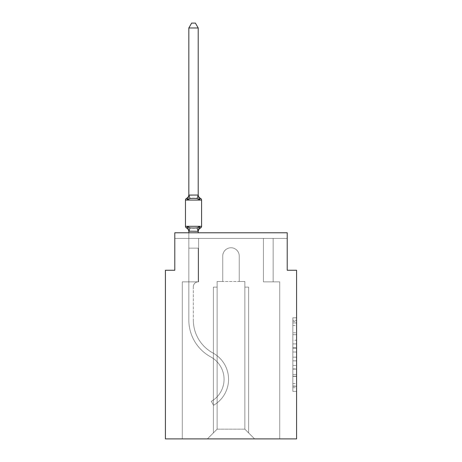 <?xml version="1.0" encoding="UTF-8"?>
<svg xmlns="http://www.w3.org/2000/svg" width="462" height="462" viewBox="0 0 462 462"><rect width="100%" height="100%" fill="white"/><g stroke="black" fill="none" stroke-linecap="round" stroke-linejoin="round"><path stroke-width="0.35" stroke-dasharray="2.31 1.73" d="M292.839 340.234L292.839 352.004L296.581 352.004L296.581 387.687L296.581 321.471L296.581 352.004L292.839 352.004L292.839 320.368L292.839 391.366L292.839 317.792L292.839 386.215L296.581 386.215L292.839 386.215L296.581 386.215L292.839 386.215L292.839 374.445L292.839 391.366L296.581 391.366L296.581 317.792L296.581 386.03L296.581 357.155L292.839 357.155L296.581 357.155L296.581 374.445L296.581 322.944L292.839 322.944L296.581 322.944L296.581 391.366L296.581 321.471L296.581 391.366L292.839 391.366L292.839 317.792L296.581 317.792L296.581 321.471L296.581 317.792L296.581 321.471L296.581 317.792L296.581 320.368L296.581 317.792L292.839 317.792L292.839 322.944L296.581 322.944L292.839 322.944L292.839 340.234L296.581 340.234M296.581 347.591L296.581 343.913L296.581 347.591L292.839 347.591L292.839 332.784L292.839 376.374L292.839 365.43L296.581 365.43L292.839 365.43L292.839 391.366L296.581 391.366L292.839 391.366L296.581 391.366L292.839 391.366L292.839 317.792L296.581 317.792L292.839 317.792L296.581 317.792L292.839 317.792L292.839 347.591L296.581 347.591M188.837 232.779L188.837 248.146L198.21 248.146L198.21 281.872A4.874 4.874 0 0 0 193.335 286.746A4.874 4.874 0 0 1 198.21 281.872L198.21 248.146L188.837 248.146L188.837 231.323L188.837 248.146L198.21 248.146L198.21 281.872A4.874 4.874 0 0 0 193.335 286.746A4.874 4.874 0 0 1 198.21 281.872L198.21 248.146L188.837 248.146L188.837 231.323L188.837 248.146L198.21 248.146L198.21 281.872A4.874 4.874 0 0 0 193.335 286.746A4.874 4.874 0 0 1 198.21 281.872L198.21 248.146L188.837 248.146L188.837 231.323L188.837 248.146L198.21 248.146L198.21 281.872A4.874 4.874 0 0 0 193.335 286.746A4.874 4.874 0 0 1 198.21 281.872L198.21 248.146L188.837 248.146L188.837 231.323L188.837 248.146L188.837 231.323L188.837 248.146L188.837 231.323L188.837 248.146L188.837 231.323L188.837 248.146L188.837 231.323L188.837 248.146L198.21 248.146L198.21 281.872A4.874 4.874 0 0 0 193.335 286.746A4.874 4.874 0 0 1 198.21 281.872A4.874 4.874 0 0 0 193.335 286.746A4.874 4.874 0 0 1 198.21 281.872A4.874 4.874 0 0 0 193.335 286.746A4.874 4.874 0 0 1 198.21 281.872A4.874 4.874 0 0 0 193.335 286.746A4.874 4.874 0 0 1 198.21 281.872L188.837 281.872L198.21 281.872L198.21 248.146L188.837 248.146L188.837 320.051L188.837 281.872L198.21 281.872L188.837 281.872L188.837 248.146L198.21 248.146L188.837 248.146L198.21 248.146L188.837 248.146L188.837 320.051L188.837 281.872L198.21 281.872L198.21 248.146L188.837 248.146L188.837 281.872L198.21 281.872L188.837 281.872L198.21 281.872L198.21 248.146L188.837 248.146L188.837 320.051L188.837 281.872L198.21 281.872L188.837 281.872L188.837 248.146L198.21 248.146L188.837 248.146L198.21 248.146L188.837 248.146L188.837 320.051L188.837 281.872L198.21 281.872L198.21 248.146L188.837 248.146L188.837 281.872L198.21 281.872L188.837 281.872L198.21 281.872L198.21 248.146L188.837 248.146L188.837 320.051L188.837 248.146L198.21 248.146L188.837 248.146L198.21 248.146L188.837 248.146L188.837 320.051L188.837 281.872L198.21 281.872L198.21 248.146L188.837 248.146L188.837 281.872L198.21 281.872L198.21 248.146L188.837 248.146L188.837 320.051L188.837 248.146L198.21 248.146L188.837 248.146L198.21 248.146L188.837 248.146L188.837 320.051L188.837 281.872L198.21 281.872L198.21 248.146L188.837 248.146L188.837 281.872L198.21 281.872L198.21 248.146L188.837 248.146L198.21 248.146L188.837 248.146L188.837 320.051L188.837 281.872L198.585 281.872L182.282 281.872L182.282 438.9L182.282 281.872L188.837 281.872L182.282 281.872L182.282 438.9L182.282 281.872L188.837 281.872L182.282 281.872L182.282 438.9L182.282 281.872L188.837 281.872L182.282 281.872L182.282 438.9L182.282 281.872L188.837 281.872L182.282 281.872L182.282 438.9L182.282 281.872L188.837 281.872L182.282 281.872L182.282 438.9L182.282 281.872L188.837 281.872L182.282 281.872L182.282 438.9L182.282 281.872L188.837 281.872L182.282 281.872L182.282 438.9L182.282 281.872L188.837 281.872L182.282 281.872L182.282 438.9L182.282 281.872L198.585 281.872L198.585 238.404L198.585 281.872L198.585 238.404L198.585 281.872L198.585 238.404L198.585 281.872L198.585 238.404L198.585 281.872L198.585 238.404L198.585 281.872L198.585 238.404L198.585 281.872L198.585 238.404L198.585 281.872L198.585 238.404L198.585 281.872L198.585 238.404L174.786 238.404L188.837 238.404L174.786 238.404L188.837 238.404L174.786 238.404L188.837 238.404L174.786 238.404L188.837 238.404L174.786 238.404L188.837 238.404L174.786 238.404L188.837 238.404L174.786 238.404L188.837 238.404L174.786 238.404L188.837 238.404L174.786 238.404L174.786 232.779L174.786 270.258L165.419 270.258L165.419 438.9L296.581 438.9L296.581 270.258L287.214 270.258L287.214 232.779L287.214 238.404L273.163 238.404L287.214 238.404L273.163 238.404L287.214 238.404L273.163 238.404L287.214 238.404L273.163 238.404L287.214 238.404L273.163 238.404L287.214 238.404L273.163 238.404L287.214 238.404L273.163 238.404L287.214 238.404L273.163 238.404L287.214 238.404L273.163 238.404L287.214 238.404L287.214 232.779L287.214 238.404L287.214 232.779L287.214 238.404L287.214 232.779L287.214 238.404L287.214 232.779L287.214 238.404L287.214 232.779L287.214 238.404L287.214 232.779L287.214 238.404L287.214 232.779L287.214 238.404L287.214 232.779L287.214 238.404L287.214 232.779L174.786 232.779L174.786 238.404L263.415 238.404L198.585 238.404L263.415 238.404L198.585 238.404L198.585 281.872L188.837 281.872L188.837 238.404L263.415 238.404L198.585 238.404L263.415 238.404L198.585 238.404L198.585 281.872L188.837 281.872L188.837 238.404L263.415 238.404L198.585 238.404L263.415 238.404L198.585 238.404L198.585 281.872L188.837 281.872L188.837 238.404L263.415 238.404L198.585 238.404L263.415 238.404L198.585 238.404L198.585 281.872L188.837 281.872L188.837 238.404L273.163 238.404L273.163 281.872L279.718 281.872L279.718 438.9L254.608 438.9L244.866 429.158L254.608 438.9L244.866 429.158L217.134 429.158L207.392 438.9L279.718 438.9L279.718 281.872L279.718 438.9L254.608 438.9L244.866 429.158L244.866 281.497L244.866 429.158L244.866 281.497L244.866 429.158L254.608 438.9L279.718 438.9L279.718 281.872L279.718 438.9L254.608 438.9L244.866 429.158L244.866 281.497L244.866 429.158L254.608 438.9L279.718 438.9L279.718 281.872L279.718 438.9L254.608 438.9L244.866 429.158L244.866 281.497L244.866 429.158L254.608 438.9L279.718 438.9L279.718 281.872L279.718 438.9L254.608 438.9L244.866 429.158L244.866 281.497L244.866 429.158L254.608 438.9L279.718 438.9L279.718 281.872L279.718 438.9L254.608 438.9L244.866 429.158L244.866 281.497L244.866 429.158L254.608 438.9L279.718 438.9L279.718 281.872L279.718 438.9L254.608 438.9L244.866 429.158L244.866 281.497L244.866 429.158L254.608 438.9L279.718 438.9L279.718 281.872L279.718 438.9L254.608 438.9L244.866 429.158L244.866 281.497L244.866 429.158L254.608 438.9L279.718 438.9L279.718 281.872L279.718 438.9L254.608 438.9L244.866 429.158L244.866 281.497L244.866 429.158L244.866 287.121L244.866 429.158L244.866 287.121L244.866 429.158L244.866 287.121L244.866 429.158L244.866 287.121L244.866 429.158L244.866 287.121L244.866 429.158L244.866 287.121L244.866 429.158L244.866 287.121L244.866 429.158L244.866 287.121L244.866 429.158L254.608 438.9L279.718 438.9L279.718 281.872L263.415 281.872L263.415 238.404L273.163 238.404L273.163 281.872L263.415 281.872L263.415 238.404L273.163 238.404L273.163 281.872L279.718 281.872L263.415 281.872L263.415 238.404L273.163 238.404L273.163 281.872L263.415 281.872L263.415 238.404L273.163 238.404L273.163 281.872L279.718 281.872L263.415 281.872L263.415 238.404L273.163 238.404L273.163 281.872L263.415 281.872L263.415 238.404L273.163 238.404L273.163 281.872L279.718 281.872L263.415 281.872L263.415 238.404L273.163 238.404L273.163 281.872L263.415 281.872L263.415 238.404L273.163 238.404L273.163 281.872L279.718 281.872L263.415 281.872L263.415 238.404L273.163 238.404L273.163 281.872L263.415 281.872L263.415 238.404L273.163 238.404L273.163 281.872L263.415 281.872L263.415 238.404L273.163 238.404L273.163 281.872L279.718 281.872L263.415 281.872L263.415 238.404L273.163 238.404L273.163 281.872L263.415 281.872L263.415 238.404L273.163 238.404L273.163 281.872L279.718 281.872L263.415 281.872L263.415 238.404L273.163 238.404L273.163 281.872L263.415 281.872L263.415 238.404L273.163 238.404L273.163 281.872L279.718 281.872L263.415 281.872L263.415 238.404L273.163 238.404L273.163 281.872L263.415 281.872L263.415 238.404L273.163 238.404L273.163 281.872L279.718 281.872L263.415 281.872L263.415 238.404L198.585 238.404L198.585 281.872L188.837 281.872L188.837 238.404L263.415 238.404L198.585 238.404L198.585 281.872L188.837 281.872L188.837 238.404L263.415 238.404L198.585 238.404L198.585 281.872L188.837 281.872L188.837 238.404L263.415 238.404L198.585 238.404L198.585 281.872L188.837 281.872L188.837 238.404L263.415 238.404L198.585 238.404L263.415 238.404L198.585 238.404L263.415 238.404L198.585 238.404L263.415 238.404L198.585 238.404L263.415 238.404L198.585 238.404L198.585 281.872L188.837 281.872L188.837 238.404L198.585 238.404L198.585 281.872L188.837 281.872L188.837 238.404L198.585 238.404L198.585 281.872L188.837 281.872L188.837 238.404L198.585 238.404L198.585 281.872L188.837 281.872L188.837 238.404L198.585 238.404L198.585 281.872L188.837 281.872L188.837 238.404L198.585 238.404L198.585 281.872L188.837 281.872L188.837 238.404L198.585 238.404L198.585 281.872L188.837 281.872L188.837 238.404L198.585 238.404L198.585 281.872L188.837 281.872L188.837 238.404L198.585 238.404L198.585 281.872L188.837 281.872L188.837 238.404L198.585 238.404L198.585 281.872L188.837 281.872L188.837 238.404L198.585 238.404L198.585 281.872L188.837 281.872L198.21 281.872L188.837 281.872L188.837 231.323L198.21 231.156L198.21 231.705L198.21 231.156L188.837 231.156L188.837 231.705L188.837 231.156L198.21 231.156L198.21 231.705L198.21 231.156L188.837 231.323L187.67 226.68L190.009 227.887L197.037 227.887L190.009 227.887L187.67 226.68L188.837 231.705A4.123 4.123 0 0 0 186.521 228.003A1.871 1.871 0 0 1 185.464 226.316A1.871 1.871 0 0 0 186.521 228.003A1.871 1.871 0 0 1 185.464 226.316A1.871 1.871 0 0 0 186.521 228.003A1.871 1.871 0 0 1 185.464 226.316A1.871 1.871 0 0 0 186.521 228.003A1.871 1.871 0 0 1 185.464 226.316A1.871 1.871 0 0 0 186.521 228.003A1.871 1.871 0 0 1 185.464 226.316A1.871 1.871 0 0 0 186.521 228.003A1.871 1.871 0 0 1 185.464 226.316A1.871 1.871 0 0 0 186.521 228.003A1.871 1.871 0 0 1 185.464 226.316A1.871 1.871 0 0 0 186.521 228.003A1.871 1.871 0 0 1 185.464 226.316A1.871 1.871 0 0 0 186.521 228.003A4.123 4.123 0 0 1 188.837 231.705L188.837 231.156L198.21 231.156L198.21 231.705L198.21 231.156L188.837 231.323L187.67 226.68L190.009 227.887L193.526 228.078L197.037 227.887L199.382 226.68L197.037 227.887L190.009 227.887L187.67 226.68L188.837 231.705A4.123 4.123 0 0 0 186.521 228.003A4.123 4.123 0 0 1 188.837 231.705L188.837 231.156L198.21 231.156L198.21 231.705L198.21 231.156L188.837 231.323L187.67 226.68L190.009 227.887L193.526 228.078L197.037 227.887L199.382 226.68L198.21 231.705L198.21 231.156L198.21 231.705L198.21 231.156L198.21 231.705L198.21 231.156L188.912 231.347L198.21 231.156L198.21 231.705L198.21 231.156L188.837 231.323L198.21 231.156L198.21 231.705L199.382 226.68L197.037 227.887L190.009 227.887L187.67 226.68L188.837 231.705A4.123 4.123 0 0 0 186.521 228.003A4.123 4.123 0 0 1 188.837 231.705L187.67 226.68L190.009 227.887L193.526 228.078L197.037 227.887L199.382 226.68L197.037 227.887L190.009 227.887L187.67 226.68L188.837 231.705A4.123 4.123 0 0 0 186.521 228.003A4.123 4.123 0 0 1 188.837 231.705L187.67 226.68L190.009 227.887L193.526 228.078L197.037 227.887L199.382 226.68L198.21 231.156L199.382 226.68L197.037 227.887L190.009 227.887L187.67 226.68L188.837 231.705A4.123 4.123 0 0 0 186.521 228.003A4.123 4.123 0 0 1 188.837 231.705L188.837 231.156L198.134 231.347L188.837 231.323L187.67 226.68L190.009 227.887L193.526 228.078L197.037 227.887L199.382 226.68L197.037 227.887L190.009 227.887L187.67 226.68L188.837 231.705A4.123 4.123 0 0 0 186.521 228.003A4.123 4.123 0 0 1 188.837 231.705L188.837 231.156L198.21 231.323L188.837 231.323L187.67 226.68L190.009 227.887L193.526 228.078L197.037 227.887L199.382 226.68L198.21 231.156L199.382 226.68L197.037 227.887L190.009 227.887L187.67 226.68L188.837 231.705A4.123 4.123 0 0 0 186.521 228.003A4.123 4.123 0 0 1 188.837 231.705L188.837 231.156L198.21 231.323L199.382 226.68L197.037 227.887L199.382 226.68L197.037 227.887L190.009 227.887L197.037 227.887L198.822 227.31M239.247 256.017L239.247 281.497L244.866 281.497L244.866 429.158L244.866 281.497L217.134 281.497L222.753 281.497L222.753 256.017A8.247 8.247 0 0 1 231 247.771A8.247 8.247 0 0 1 239.247 256.017L239.247 281.497L244.866 281.497L239.247 281.497L244.866 281.497L239.247 281.497L244.866 281.497L239.247 281.497L244.866 281.497L239.247 281.497L244.866 281.497L239.247 281.497L239.247 256.017L239.247 281.497L239.247 256.017L239.247 281.497L244.866 281.497L239.247 281.497L239.247 256.017L239.247 281.497L239.247 256.017L239.247 281.497L244.866 281.497L239.247 281.497L239.247 256.017L239.247 281.497L239.247 256.017L239.247 281.497L244.866 281.497L239.247 281.497L239.247 256.017A8.247 8.247 0 0 0 231 247.771A8.247 8.247 0 0 0 222.753 256.017A8.247 8.247 0 0 1 231 247.771A8.247 8.247 0 0 1 239.247 256.017A8.247 8.247 0 0 0 231 247.771A8.247 8.247 0 0 0 222.753 256.017A8.247 8.247 0 0 1 231 247.771A8.247 8.247 0 0 1 239.247 256.017A8.247 8.247 0 0 0 231 247.771A8.247 8.247 0 0 0 222.753 256.017A8.247 8.247 0 0 1 231 247.771A8.247 8.247 0 0 1 239.247 256.017A8.247 8.247 0 0 0 231 247.771A8.247 8.247 0 0 0 222.753 256.017A8.247 8.247 0 0 1 231 247.771A8.247 8.247 0 0 1 239.247 256.017A8.247 8.247 0 0 0 231 247.771A8.247 8.247 0 0 0 222.753 256.017A8.247 8.247 0 0 1 231 247.771A8.247 8.247 0 0 1 239.247 256.017A8.247 8.247 0 0 0 231 247.771A8.247 8.247 0 0 0 222.753 256.017A8.247 8.247 0 0 1 231 247.771A8.247 8.247 0 0 1 239.247 256.017A8.247 8.247 0 0 0 231 247.771A8.247 8.247 0 0 0 222.753 256.017A8.247 8.247 0 0 1 231 247.771A8.247 8.247 0 0 1 239.247 256.017A8.247 8.247 0 0 0 231 247.771A8.247 8.247 0 0 0 222.753 256.017A8.247 8.247 0 0 1 231 247.771A8.247 8.247 0 0 1 239.247 256.017A8.247 8.247 0 0 0 231 247.771A8.247 8.247 0 0 0 222.753 256.017L222.753 281.497L222.753 256.017L222.753 281.497L222.753 256.017L222.753 281.497L222.753 256.017L222.753 281.497L222.753 256.017L222.753 281.497L222.753 256.017L222.753 281.497L222.753 256.017L222.753 281.497L222.753 256.017L222.753 281.497L222.753 256.017L222.753 281.497L217.134 281.497L222.753 281.497L217.134 281.497L222.753 281.497L217.134 281.497L222.753 281.497L217.134 281.497L222.753 281.497L217.134 281.497L222.753 281.497L217.134 281.497L222.753 281.497L217.134 281.497L222.753 281.497L217.134 281.497L222.753 281.497L217.134 281.497L217.134 429.158L217.134 281.497L217.134 429.158L207.392 438.9L217.134 429.158L217.134 281.497L244.866 281.497L239.247 281.497L239.247 256.017M182.282 438.9L207.392 438.9L182.282 438.9L207.392 438.9L217.134 429.158L217.134 281.497L217.134 429.158L207.392 438.9L182.282 438.9L207.392 438.9L217.134 429.158L217.134 281.497L217.134 429.158L207.392 438.9L182.282 438.9L207.392 438.9L217.134 429.158L217.134 281.497L217.134 429.158L207.392 438.9L182.282 438.9L207.392 438.9L217.134 429.158L217.134 281.497L217.134 429.158L207.392 438.9L182.282 438.9L207.392 438.9L217.134 429.158L217.134 281.497L217.134 429.158L207.392 438.9L182.282 438.9L207.392 438.9L217.134 429.158L217.134 281.497L217.134 429.158L207.392 438.9L182.282 438.9L207.392 438.9L217.134 429.158L217.134 281.497L217.134 429.158L207.392 438.9L182.282 438.9L207.392 438.9L217.134 429.158L217.134 281.497L217.134 429.158L207.392 438.9L254.608 438.9L244.866 429.158L217.134 429.158L207.392 438.9L182.282 438.9M174.786 232.779L287.214 232.779L174.786 232.779M217.134 287.121L217.134 429.158L217.134 287.121L217.134 429.158L217.134 287.121L217.134 429.158L217.134 287.121L217.134 429.158L217.134 287.121L217.134 429.158L217.134 287.121L217.134 429.158L217.134 287.121L217.134 429.158L217.134 287.121L217.134 429.158L217.134 287.121L213.386 287.121L217.134 287.121L213.386 287.121L213.386 432.906L213.386 287.121L217.134 287.121L213.386 287.121L213.386 432.906L213.386 287.121L217.134 287.121L213.386 287.121L213.386 432.906L213.386 287.121L217.134 287.121L213.386 287.121L213.386 432.906L213.386 287.121L217.134 287.121L213.386 287.121L213.386 432.906L213.386 287.121L217.134 287.121L213.386 287.121L213.386 432.906L213.386 287.121L217.134 287.121L213.386 287.121L213.386 432.906L213.386 287.121L217.134 287.121M248.614 287.121L248.614 432.906L248.614 287.121L244.866 287.121L248.614 287.121L248.614 432.906L248.614 287.121L244.866 287.121L248.614 287.121L248.614 432.906L248.614 287.121L244.866 287.121L248.614 287.121L248.614 432.906L248.614 287.121L244.866 287.121L248.614 287.121L248.614 432.906L248.614 287.121L244.866 287.121L248.614 287.121L248.614 432.906L248.614 287.121L244.866 287.121L248.614 287.121L248.614 432.906L248.614 287.121L244.866 287.121L248.614 287.121L248.614 432.906L248.614 287.121L244.866 287.121L248.614 287.121M213.386 287.121L213.386 432.906L213.386 287.121M263.415 281.872L263.415 238.404L263.415 281.872L263.415 238.404L263.415 281.872L263.415 238.404L263.415 281.872L263.415 238.404L263.415 281.872L263.415 238.404L263.415 281.872L263.415 238.404L263.415 281.872L263.415 238.404L263.415 281.872L263.415 238.404L263.415 281.872L263.415 238.404L263.415 281.872L273.163 281.872L263.415 281.872M292.839 352.004L296.581 352.004L292.839 352.004M292.839 320.368L292.839 317.792L292.839 320.368L296.581 320.368L292.839 320.368M292.839 376.189L292.839 360.834L292.839 376.189L296.581 376.189L292.839 376.189M292.839 360.834L292.839 357.155L296.581 357.155L292.839 357.155L292.839 360.834L296.581 360.834L292.839 360.834M292.839 332.784L292.839 322.944L292.839 332.784L296.581 332.784L292.839 332.784M292.839 317.792L296.581 317.792L292.839 317.792L292.839 321.471L292.839 317.792L296.581 317.792M292.839 391.366L296.581 391.366L292.839 391.366L292.839 387.687L292.839 391.366M193.526 198.325L190.009 198.51L187.67 199.717L190.009 198.51L197.037 198.51L199.382 199.717L197.037 198.51L193.526 198.325L190.009 198.51L187.67 199.717L188.837 194.693L188.837 195.241L198.21 195.074L188.837 195.241L188.837 194.693L188.837 195.241L198.21 195.074L188.837 195.241L188.837 194.693L188.837 195.241L198.21 195.074L188.837 195.241L188.837 194.693L188.837 195.241L198.21 195.074L188.837 195.241L188.837 194.693L188.837 195.241L198.21 195.074L188.837 195.241L188.837 194.693L188.837 195.241L198.21 195.074L188.837 195.241L188.837 194.693L188.837 195.241L198.21 195.074L188.837 195.241L188.837 194.693L188.837 195.241L198.21 195.074L188.837 195.241L188.837 194.693L187.67 199.717L190.009 198.51L197.037 198.51L199.382 199.717L197.037 198.51L193.526 198.325L190.009 198.51L187.67 199.717L188.837 195.241L187.67 199.717L190.009 198.51L197.037 198.51L199.382 199.717L197.037 198.51L193.526 198.325L190.009 198.51L187.67 199.717L188.837 195.241L187.67 199.717L190.009 198.51L197.037 198.51L199.382 199.717L197.037 198.51L193.526 198.325L190.009 198.51L187.67 199.717L188.837 195.241L187.67 199.717L190.009 198.51L197.037 198.51L199.382 199.717L197.037 198.51L193.526 198.325L190.009 198.51L187.67 199.717L188.837 195.241L187.67 199.717L190.009 198.51L197.037 198.51L199.382 199.717L197.037 198.51L193.526 198.325L190.009 198.51L187.67 199.717L188.837 195.241L187.67 199.717L190.009 198.51L197.037 198.51L199.382 199.717L197.037 198.51L193.526 198.325L190.009 198.51L187.67 199.717L188.837 195.241L187.67 199.717L190.009 198.51L197.037 198.51L199.382 199.717L197.037 198.51L193.526 198.325M186.521 198.394A4.123 4.123 0 0 0 188.837 194.693A4.123 4.123 0 0 1 186.521 198.394A4.123 4.123 0 0 0 188.837 194.693A4.123 4.123 0 0 1 186.521 198.394A4.123 4.123 0 0 0 188.837 194.693A4.123 4.123 0 0 1 186.521 198.394A4.123 4.123 0 0 0 188.837 194.693A4.123 4.123 0 0 1 186.521 198.394A4.123 4.123 0 0 0 188.837 194.693A4.123 4.123 0 0 1 186.521 198.394A4.123 4.123 0 0 0 188.837 194.693A4.123 4.123 0 0 1 186.521 198.394A4.123 4.123 0 0 0 188.837 194.693A4.123 4.123 0 0 1 186.521 198.394A4.123 4.123 0 0 0 188.837 194.693A4.123 4.123 0 0 1 186.521 198.394A4.123 4.123 0 0 0 188.837 194.693A4.123 4.123 0 0 1 186.521 198.394A4.123 4.123 0 0 0 188.837 194.693A4.123 4.123 0 0 1 186.521 198.394A4.123 4.123 0 0 0 188.837 194.693A4.123 4.123 0 0 1 186.521 198.394A4.123 4.123 0 0 0 188.837 194.693A4.123 4.123 0 0 1 186.521 198.394A4.123 4.123 0 0 0 188.837 194.693A4.123 4.123 0 0 1 186.521 198.394A1.871 1.871 0 0 0 185.464 200.081A1.871 1.871 0 0 1 186.521 198.394A1.871 1.871 0 0 0 185.464 200.081A1.871 1.871 0 0 1 186.521 198.394A1.871 1.871 0 0 0 185.464 200.081A1.871 1.871 0 0 1 186.521 198.394A1.871 1.871 0 0 0 185.464 200.081A1.871 1.871 0 0 1 186.521 198.394A1.871 1.871 0 0 0 185.464 200.081A1.871 1.871 0 0 1 186.521 198.394A1.871 1.871 0 0 0 185.464 200.081A1.871 1.871 0 0 1 186.521 198.394A1.871 1.871 0 0 0 185.464 200.081A1.871 1.871 0 0 1 186.521 198.394A1.871 1.871 0 0 0 185.464 200.081A1.871 1.871 0 0 1 186.521 198.394A1.871 1.871 0 0 0 185.464 200.081L185.464 226.316A1.871 1.871 0 0 0 186.521 228.003A4.123 4.123 0 0 1 188.837 231.705A4.123 4.123 0 0 0 186.521 228.003A4.123 4.123 0 0 1 188.837 231.705L187.67 226.68L190.009 227.887L187.67 226.68L188.837 231.705A4.123 4.123 0 0 0 186.521 228.003A4.123 4.123 0 0 1 188.837 231.705A4.123 4.123 0 0 0 186.521 228.003A4.123 4.123 0 0 1 188.837 231.705A4.123 4.123 0 0 0 186.521 228.003A4.123 4.123 0 0 1 188.837 231.705A4.123 4.123 0 0 0 186.521 228.003A4.123 4.123 0 0 1 188.837 231.705A4.123 4.123 0 0 0 186.521 228.003M185.464 200.081L201.582 200.081A1.871 1.871 0 0 0 200.525 198.394A4.123 4.123 0 0 1 198.21 194.693A4.123 4.123 0 0 0 200.525 198.394A1.871 1.871 0 0 1 201.582 200.081L185.464 200.081L201.582 200.081A1.871 1.871 0 0 0 200.525 198.394A1.871 1.871 0 0 1 201.582 200.081L185.464 200.081L201.582 200.081A1.871 1.871 0 0 0 200.525 198.394A4.123 4.123 0 0 1 198.21 194.693A4.123 4.123 0 0 0 200.525 198.394A1.871 1.871 0 0 1 201.582 200.081L185.464 200.081L201.582 200.081A1.871 1.871 0 0 0 200.525 198.394A1.871 1.871 0 0 1 201.582 200.081L185.464 200.081L201.582 200.081A1.871 1.871 0 0 0 200.525 198.394A4.123 4.123 0 0 1 198.21 194.693A4.123 4.123 0 0 0 200.525 198.394A1.871 1.871 0 0 1 201.582 200.081L185.464 200.081L201.582 200.081A1.871 1.871 0 0 0 200.525 198.394A1.871 1.871 0 0 1 201.582 200.081L185.464 200.081L201.582 200.081A1.871 1.871 0 0 0 200.525 198.394A4.123 4.123 0 0 1 198.21 194.693A4.123 4.123 0 0 0 200.525 198.394A1.871 1.871 0 0 1 201.582 200.081L185.464 200.081L201.582 200.081A1.871 1.871 0 0 0 200.525 198.394A1.871 1.871 0 0 1 201.582 200.081L185.464 200.081L201.582 200.081A1.871 1.871 0 0 0 200.525 198.394A4.123 4.123 0 0 1 198.21 194.693A4.123 4.123 0 0 0 200.525 198.394A4.123 4.123 0 0 1 198.21 194.693A4.123 4.123 0 0 0 200.525 198.394A1.871 1.871 0 0 1 201.582 200.081A1.871 1.871 0 0 0 200.525 198.394A4.123 4.123 0 0 1 198.21 194.693A4.123 4.123 0 0 0 200.525 198.394A1.871 1.871 0 0 1 201.582 200.081A1.871 1.871 0 0 0 200.525 198.394A4.123 4.123 0 0 1 198.21 194.693A4.123 4.123 0 0 0 200.525 198.394A1.871 1.871 0 0 1 201.582 200.081A1.871 1.871 0 0 0 200.525 198.394A4.123 4.123 0 0 1 198.21 194.693A4.123 4.123 0 0 0 200.525 198.394A1.871 1.871 0 0 1 201.582 200.081A1.871 1.871 0 0 0 200.525 198.394A4.123 4.123 0 0 1 198.21 194.693A4.123 4.123 0 0 0 200.525 198.394A1.871 1.871 0 0 1 201.582 200.081A1.871 1.871 0 0 0 200.525 198.394A4.123 4.123 0 0 1 198.21 194.693A4.123 4.123 0 0 0 200.525 198.394A1.871 1.871 0 0 1 201.582 200.081A1.871 1.871 0 0 0 200.525 198.394A4.123 4.123 0 0 1 198.21 194.693A4.123 4.123 0 0 0 200.525 198.394A1.871 1.871 0 0 1 201.582 200.081A1.871 1.871 0 0 0 200.525 198.394A4.123 4.123 0 0 1 198.21 194.693L198.21 195.241L198.21 194.693A4.123 4.123 0 0 0 200.525 198.394A1.871 1.871 0 0 1 201.582 200.081A1.871 1.871 0 0 0 200.525 198.394A1.871 1.871 0 0 1 201.582 200.081L201.582 226.316A1.871 1.871 0 0 1 200.525 228.003A1.871 1.871 0 0 0 201.582 226.316A1.871 1.871 0 0 1 200.525 228.003A4.123 4.123 0 0 0 198.21 231.705A4.123 4.123 0 0 1 200.525 228.003A1.871 1.871 0 0 0 201.582 226.316A1.871 1.871 0 0 1 200.525 228.003A4.123 4.123 0 0 0 198.21 231.705A4.123 4.123 0 0 1 200.525 228.003A1.871 1.871 0 0 0 201.582 226.316A1.871 1.871 0 0 1 200.525 228.003A4.123 4.123 0 0 0 198.21 231.705A4.123 4.123 0 0 1 200.525 228.003A1.871 1.871 0 0 0 201.582 226.316A1.871 1.871 0 0 1 200.525 228.003A4.123 4.123 0 0 0 198.21 231.705A4.123 4.123 0 0 1 200.525 228.003A1.871 1.871 0 0 0 201.582 226.316A1.871 1.871 0 0 1 200.525 228.003A4.123 4.123 0 0 0 198.21 231.705A4.123 4.123 0 0 1 200.525 228.003A1.871 1.871 0 0 0 201.582 226.316A1.871 1.871 0 0 1 200.525 228.003A4.123 4.123 0 0 0 198.21 231.705A4.123 4.123 0 0 1 200.525 228.003A1.871 1.871 0 0 0 201.582 226.316A1.871 1.871 0 0 1 200.525 228.003A4.123 4.123 0 0 0 198.21 231.705A4.123 4.123 0 0 1 200.525 228.003A1.871 1.871 0 0 0 201.582 226.316A1.871 1.871 0 0 1 200.525 228.003A4.123 4.123 0 0 0 198.21 231.705A4.123 4.123 0 0 1 200.525 228.003A4.123 4.123 0 0 0 198.21 231.705A4.123 4.123 0 0 1 200.525 228.003A1.871 1.871 0 0 0 201.582 226.316L185.464 226.316L201.582 226.316A1.871 1.871 0 0 1 200.525 228.003A1.871 1.871 0 0 0 201.582 226.316L185.464 226.316L201.582 226.316A1.871 1.871 0 0 1 200.525 228.003A4.123 4.123 0 0 0 198.21 231.705A4.123 4.123 0 0 1 200.525 228.003A1.871 1.871 0 0 0 201.582 226.316L185.464 226.316L201.582 226.316A1.871 1.871 0 0 1 200.525 228.003A1.871 1.871 0 0 0 201.582 226.316L185.464 226.316L201.582 226.316A1.871 1.871 0 0 1 200.525 228.003A4.123 4.123 0 0 0 198.21 231.705A4.123 4.123 0 0 1 200.525 228.003A1.871 1.871 0 0 0 201.582 226.316L185.464 226.316L201.582 226.316A1.871 1.871 0 0 1 200.525 228.003A1.871 1.871 0 0 0 201.582 226.316L185.464 226.316L201.582 226.316A1.871 1.871 0 0 1 200.525 228.003A4.123 4.123 0 0 0 198.21 231.705A4.123 4.123 0 0 1 200.525 228.003A1.871 1.871 0 0 0 201.582 226.316L185.464 226.316L201.582 226.316A1.871 1.871 0 0 1 200.525 228.003A1.871 1.871 0 0 0 201.582 226.316L185.464 226.316L201.582 226.316A1.871 1.871 0 0 1 200.525 228.003A4.123 4.123 0 0 0 198.21 231.705A4.123 4.123 0 0 1 200.525 228.003A1.871 1.871 0 0 0 201.582 226.316L185.464 226.316L185.464 200.081L185.464 226.316M201.582 200.081L201.582 226.316L201.582 200.081M188.837 195.074L188.837 27.974L191.649 23.1L188.837 27.974L198.21 27.974L195.397 23.1L198.21 27.974L188.837 27.974L188.837 195.074L188.837 27.974L191.649 23.1L195.397 23.1L198.21 27.974L195.397 23.1L191.649 23.1L188.837 27.974L188.837 195.074L188.837 27.974L191.649 23.1L188.837 27.974L198.21 27.974L195.397 23.1L198.21 27.974L188.837 27.974L188.837 195.074L188.837 27.974L191.649 23.1L195.397 23.1L198.21 27.974L195.397 23.1L191.649 23.1L188.837 27.974L188.837 195.074L188.837 27.974L191.649 23.1L188.837 27.974L198.21 27.974L195.397 23.1L198.21 27.974L188.837 27.974L188.837 195.074L188.837 27.974L191.649 23.1L195.397 23.1L198.21 27.974L198.21 195.074L188.837 195.074L187.67 199.717L188.837 195.241L187.67 199.717L190.009 198.51L197.037 198.51L199.382 199.717L198.21 195.241L198.21 27.974L188.837 27.974L188.837 195.074L188.837 27.974L198.21 27.974L198.21 195.074L198.21 27.974L188.837 27.974L191.649 23.1L195.397 23.1L191.649 23.1L195.397 23.1L198.21 27.974L198.21 195.241L199.382 199.717L198.21 195.241L199.382 199.717L198.21 195.241L198.21 27.974L188.837 27.974L191.649 23.1L195.397 23.1L198.21 27.974L198.21 195.074L198.21 27.974L188.837 27.974L188.837 195.074L188.837 27.974L198.21 27.974L198.21 195.241L199.382 199.717L198.21 195.241L199.382 199.717L198.21 195.241L198.21 27.974L188.837 27.974L191.649 23.1L195.397 23.1L191.649 23.1L195.397 23.1L198.21 27.974L198.21 195.074L198.21 27.974L188.837 27.974L191.649 23.1L195.397 23.1L198.21 27.974L198.21 195.241L199.382 199.717L198.21 195.241L199.382 199.717L198.21 195.241L198.21 27.974L188.837 27.974L188.837 195.074L188.837 27.974L198.21 27.974L198.21 195.074L198.21 27.974L188.837 27.974L191.649 23.1L195.397 23.1L191.649 23.1L195.397 23.1L198.21 27.974L198.21 195.241L199.382 199.717L198.21 195.074M198.21 232.779L198.21 231.323M198.648 228.95L198.21 231.156M188.837 320.051A41.973 41.973 0 0 0 210.759 356.924A25.485 25.485 0 0 1 211.325 401.38L213.571 405.278L211.325 401.38A25.485 25.485 0 0 0 210.759 356.924A25.485 25.485 0 0 1 211.325 401.38L213.571 405.278L211.325 401.38A25.485 25.485 0 0 0 210.759 356.924A25.485 25.485 0 0 1 211.325 401.38L213.571 405.278L211.325 401.38A25.485 25.485 0 0 0 210.759 356.924A25.485 25.485 0 0 1 211.325 401.38L213.571 405.278L211.325 401.38A25.485 25.485 0 0 0 210.759 356.924A25.485 25.485 0 0 1 211.325 401.38L213.571 405.278L211.325 401.38A25.485 25.485 0 0 0 210.759 356.924A25.485 25.485 0 0 1 211.325 401.38L213.571 405.278L211.325 401.38A25.485 25.485 0 0 0 210.759 356.924A25.485 25.485 0 0 1 211.325 401.38L213.571 405.278L211.325 401.38A25.485 25.485 0 0 0 210.759 356.924A25.485 25.485 0 0 1 211.325 401.38L213.571 405.278L211.325 401.38A25.485 25.485 0 0 0 210.759 356.924A25.485 25.485 0 0 1 211.325 401.38L213.571 405.278L211.325 401.38A25.485 25.485 0 0 0 210.759 356.924A41.973 41.973 0 0 1 188.837 320.051A41.973 41.973 0 0 0 210.759 356.924A41.973 41.973 0 0 1 188.837 320.051A41.973 41.973 0 0 0 210.759 356.924A41.973 41.973 0 0 1 188.837 320.051A41.973 41.973 0 0 0 210.759 356.924A41.973 41.973 0 0 1 188.837 320.051A41.973 41.973 0 0 0 210.759 356.924A41.973 41.973 0 0 1 188.837 320.051A41.973 41.973 0 0 0 210.759 356.924A41.973 41.973 0 0 1 188.837 320.051A41.973 41.973 0 0 0 210.759 356.924A41.973 41.973 0 0 1 188.837 320.051A41.973 41.973 0 0 0 210.759 356.924A41.973 41.973 0 0 1 188.837 320.051A41.973 41.973 0 0 0 210.759 356.924A41.973 41.973 0 0 1 188.837 320.051M193.335 286.746L193.335 320.051A37.474 37.474 0 0 0 212.907 352.974A29.984 29.984 0 0 1 213.571 405.278A29.984 29.984 0 0 0 212.907 352.974A29.984 29.984 0 0 1 213.571 405.278A29.984 29.984 0 0 0 212.907 352.974A29.984 29.984 0 0 1 213.571 405.278A29.984 29.984 0 0 0 212.907 352.974A29.984 29.984 0 0 1 213.571 405.278A29.984 29.984 0 0 0 212.907 352.974A29.984 29.984 0 0 1 213.571 405.278A29.984 29.984 0 0 0 212.907 352.974A29.984 29.984 0 0 1 213.571 405.278A29.984 29.984 0 0 0 212.907 352.974A29.984 29.984 0 0 1 213.571 405.278A29.984 29.984 0 0 0 212.907 352.974A29.984 29.984 0 0 1 213.571 405.278A29.984 29.984 0 0 0 212.907 352.974A29.984 29.984 0 0 1 213.571 405.278A29.984 29.984 0 0 0 212.907 352.974A37.474 37.474 0 0 1 193.335 320.051A37.474 37.474 0 0 0 212.907 352.974A37.474 37.474 0 0 1 193.335 320.051A37.474 37.474 0 0 0 212.907 352.974A37.474 37.474 0 0 1 193.335 320.051A37.474 37.474 0 0 0 212.907 352.974A37.474 37.474 0 0 1 193.335 320.051A37.474 37.474 0 0 0 212.907 352.974A37.474 37.474 0 0 1 193.335 320.051A37.474 37.474 0 0 0 212.907 352.974A37.474 37.474 0 0 1 193.335 320.051A37.474 37.474 0 0 0 212.907 352.974A37.474 37.474 0 0 1 193.335 320.051A37.474 37.474 0 0 0 212.907 352.974A37.474 37.474 0 0 1 193.335 320.051A37.474 37.474 0 0 0 212.907 352.974A37.474 37.474 0 0 1 193.335 320.051L193.335 286.746A4.874 4.874 0 0 1 198.21 281.872A4.874 4.874 0 0 0 193.335 286.746M199.382 226.68L197.037 227.887L190.009 227.887L187.67 226.68L188.837 231.323M198.21 27.974L195.397 23.1L191.649 23.1L188.837 27.974M292.839 374.445L296.581 374.445L292.839 374.445M292.839 368.924L296.581 368.924M292.839 334.713L296.581 334.713L292.839 334.713M292.839 321.471L296.581 321.471M292.839 387.687L296.581 387.687M292.839 383.639L296.581 383.639M292.839 325.519L296.581 325.519M292.839 348.325L296.581 348.325L292.839 348.325M292.839 369.109L296.581 369.109L292.839 369.109M292.839 376.374L296.581 376.374L292.839 376.374M292.839 343.913L296.581 343.913L292.839 343.913M190.009 227.887L188.912 231.347M197.037 227.887L198.134 231.347M188.912 195.051L190.009 198.51M198.134 195.051L197.037 198.51M292.839 386.03L296.581 386.03M292.839 386.215L296.581 386.215M292.839 322.944L296.581 322.944"/><path stroke-width="0.69" d="M296.581 438.9L296.581 270.258L287.214 270.258L287.214 232.779L174.786 232.779L174.786 270.258L165.419 270.258L165.419 438.9L296.581 438.9M198.822 227.31L199.382 226.68L198.21 231.323L188.837 231.156L188.837 231.705A4.123 4.123 0 0 0 186.521 228.003L187.67 226.68L186.521 228.003A1.871 1.871 0 0 1 185.464 226.316L201.582 226.316L201.582 200.081A1.871 1.871 0 0 0 200.525 198.394L199.382 199.717L200.525 198.394L199.382 199.717L200.525 198.394L199.382 199.717L200.525 198.394L199.382 199.717L200.525 198.394L199.382 199.717L200.525 198.394L199.382 199.717L200.525 198.394L199.382 199.717L200.525 198.394L199.382 199.717L197.037 198.51L193.526 198.325L190.009 198.51L187.67 199.717L186.521 198.394A4.123 4.123 0 0 0 188.837 194.693M198.21 27.974L188.837 27.974L191.649 23.1L195.397 23.1L198.21 27.974L198.21 195.241L199.382 199.717L200.525 198.394A4.123 4.123 0 0 1 198.21 194.693M188.837 231.156L187.67 226.68L190.009 227.887L193.526 228.078L197.037 227.887L199.382 226.68L200.525 228.003A1.871 1.871 0 0 0 201.582 226.316A1.871 1.871 0 0 1 200.525 228.003A4.123 4.123 0 0 0 198.21 231.705M198.21 231.156L198.648 228.95M198.21 195.074L197.037 198.51M199.382 226.68L200.525 228.003M188.837 27.974L188.837 195.241L187.67 199.717L186.521 198.394A1.871 1.871 0 0 0 185.464 200.081L185.464 226.316M188.837 195.074L198.134 195.051M198.21 232.779L198.21 231.323M188.837 232.779L188.837 231.323M200.525 198.394A1.871 1.871 0 0 1 201.582 200.081L185.464 200.081M190.009 227.887L188.912 231.347M197.037 227.887L198.134 231.347M188.912 195.051L190.009 198.51"/></g></svg>
